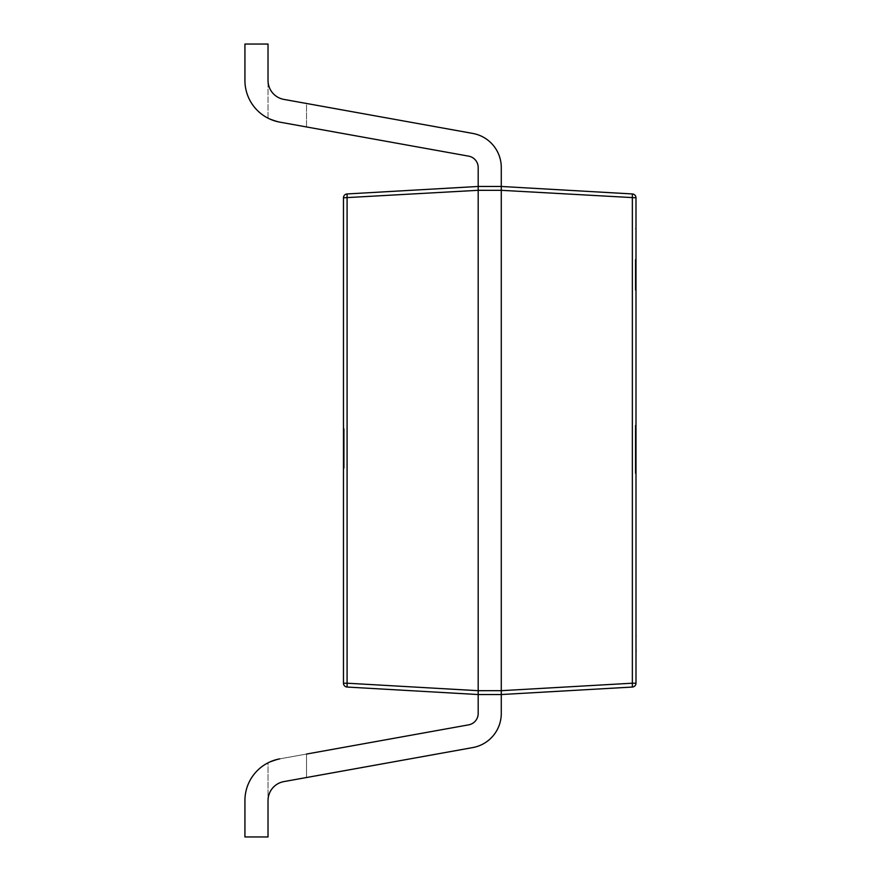<?xml version="1.0" encoding="UTF-8"?>
<svg xmlns="http://www.w3.org/2000/svg" width="881" height="881" viewBox="0 0 881 881"><rect width="100%" height="100%" fill="white"/><g stroke="black" fill="none" stroke-linecap="round" stroke-linejoin="round"><path stroke-width="0.66" stroke-dasharray="4.41 3.3" d="M635.994 259.377L635.994 290.179L635.994 259.377M635.223 259.377L635.223 290.179L635.223 259.377M347.092 193.952A3.854 3.854 0 0 0 343.469 197.796L343.469 683.204L347.092 683.204L347.092 193.952L478.185 186.464L478.185 167.522L478.185 186.464L501.278 186.464L478.185 186.464L501.278 186.464L478.185 186.464L501.278 186.464L478.185 186.464L501.278 186.464L478.185 186.464L501.278 186.464L501.278 690.682L478.185 690.682L347.092 683.204L347.092 687.048L478.185 694.536L501.278 694.536L478.185 694.536L501.278 694.536L478.185 694.536L501.278 694.536L478.185 694.536L478.185 713.478A11.552 11.552 0 0 1 468.681 724.843A11.552 11.552 0 0 0 478.185 713.478L478.185 694.536L478.185 713.478A11.552 11.552 0 0 1 468.681 724.843L279.762 758.871L268.022 762.836L279.762 758.871L268.022 762.836L279.762 758.871L468.681 724.843L306.511 754.059L306.511 777.527L283.858 781.601A19.25 19.25 0 0 0 268.022 800.543C268.804 790.466 274.079 784.156 283.858 781.601L306.511 777.527L283.858 781.601C274.079 784.156 268.804 790.466 268.022 800.543C268.804 790.466 274.079 784.156 283.858 781.601L472.778 747.573L283.858 781.601C274.079 784.156 268.804 790.466 268.022 800.543L268.022 836.95L244.929 836.95L268.022 836.95L268.022 800.543C268.804 790.466 274.079 784.156 283.858 781.601C274.079 784.156 268.804 790.466 268.022 800.543L268.022 836.95L244.929 836.95L268.022 836.95L268.022 800.543L268.022 836.95L244.929 836.95L268.022 836.95L268.022 800.543L268.022 836.95L244.929 836.95L244.929 800.543A42.343 42.343 0 0 1 279.762 758.871L268.022 762.836A42.343 42.343 0 0 0 244.929 800.543A42.343 42.343 0 0 1 268.022 762.836A42.343 42.343 0 0 0 244.929 800.543L244.929 836.95L244.929 800.543A42.343 42.343 0 0 1 268.022 762.836L279.762 758.871L306.511 754.059L306.511 777.527L472.778 747.573L306.511 777.527L306.511 754.059L306.511 777.527L472.778 747.573L306.511 777.527L306.511 754.059L306.511 777.527M343.469 197.796L478.185 190.307L501.278 190.318L635.994 197.796A3.854 3.854 0 0 0 632.36 193.952L632.36 683.204L501.278 690.693L501.278 694.536L478.185 694.536L501.278 694.536L632.36 687.048A3.854 3.854 0 0 0 635.994 683.204L635.994 197.796A3.854 3.854 0 0 0 632.36 193.952L501.278 186.464L501.278 167.522A34.645 34.645 0 0 0 472.778 133.427L283.858 99.399C274.079 96.844 268.804 90.534 268.022 80.457L268.022 44.05L244.929 44.05L244.929 80.457A42.343 42.343 0 0 0 268.022 118.164L279.762 122.129L268.022 118.164A42.343 42.343 0 0 1 244.929 80.457A42.343 42.343 0 0 0 268.022 118.164A42.343 42.343 0 0 1 244.929 80.457A42.343 42.343 0 0 0 279.762 122.129L268.022 118.164A42.343 42.343 0 0 1 244.929 80.457A42.343 42.343 0 0 0 268.022 118.164L279.762 122.129L468.681 156.157A11.552 11.552 0 0 1 478.185 167.522L478.185 186.464L478.185 167.522A11.552 11.552 0 0 0 468.681 156.157A11.552 11.552 0 0 1 478.185 167.522L478.185 694.536L501.278 694.536L501.278 713.478A34.645 34.645 0 0 1 472.778 747.573A34.645 34.645 0 0 0 501.278 713.478A34.645 34.645 0 0 1 472.778 747.573A34.645 34.645 0 0 0 501.278 713.478A34.645 34.645 0 0 1 472.778 747.573A34.645 34.645 0 0 0 501.278 713.478A34.645 34.645 0 0 1 472.778 747.573M501.278 694.536L501.278 713.478M279.762 122.129L468.681 156.157A11.552 11.552 0 0 1 478.185 167.522A11.552 11.552 0 0 0 468.681 156.157A11.552 11.552 0 0 1 478.185 167.522A11.552 11.552 0 0 0 468.681 156.157L279.762 122.129L268.022 118.164L279.762 122.129L306.511 126.941L306.511 103.473L283.858 99.399A19.25 19.25 0 0 1 268.022 80.457L268.022 44.05L244.929 44.05L268.022 44.05L244.929 44.05L268.022 44.05L268.022 80.457C268.804 90.534 274.079 96.844 283.858 99.399L306.511 103.473L283.858 99.399C274.079 96.844 268.804 90.534 268.022 80.457L268.022 44.05L268.022 80.457C268.804 90.534 274.079 96.844 283.858 99.399L472.778 133.427L283.858 99.399C274.079 96.844 268.804 90.534 268.022 80.457L268.022 44.05L244.929 44.05L268.022 44.05L268.022 80.457C268.804 90.534 274.079 96.844 283.858 99.399L306.511 103.473L306.511 126.941L306.511 103.473L472.778 133.427L306.511 103.473L306.511 126.941L306.511 103.473L472.778 133.427A34.645 34.645 0 0 1 501.278 167.522A34.645 34.645 0 0 0 472.778 133.427A34.645 34.645 0 0 1 501.278 167.522A34.645 34.645 0 0 0 472.778 133.427A34.645 34.645 0 0 1 501.278 167.522A34.645 34.645 0 0 0 472.778 133.427M468.681 724.843L306.511 754.059L468.681 724.843A11.552 11.552 0 0 0 478.185 713.478A11.552 11.552 0 0 1 468.681 724.843A11.552 11.552 0 0 0 478.185 713.478A11.552 11.552 0 0 1 468.681 724.843M268.022 762.836A42.343 42.343 0 0 0 244.929 800.543L244.929 836.95L244.929 800.543A42.343 42.343 0 0 1 268.022 762.836L268.022 800.543L268.022 762.836M279.762 758.871L306.511 754.059M244.929 800.543L244.929 836.95L244.929 800.543M343.469 435.456L343.469 468.196L343.469 432.989L343.469 435.456L344.24 435.456L344.24 431.227L343.469 431.227M344.24 448.958L344.24 429.234L343.469 429.234L343.469 467.723L343.469 429.234L343.469 467.723L343.469 429.234L343.469 467.723L343.469 429.234L343.469 467.723L343.469 429.234L344.24 429.234L343.469 429.234L344.24 429.234L344.24 440.026L343.469 440.026L344.24 440.026L344.24 429.234L343.469 429.234L344.24 429.234L344.24 467.723L343.469 467.723L344.24 467.723L344.24 429.234L343.469 429.234L344.24 429.234L344.24 467.723L343.469 467.723L344.24 467.723L344.24 448.958L343.469 448.958M635.223 438.617L635.223 473.449L635.223 425.237L635.223 449.971L635.994 449.971L635.994 425.237L635.223 471.423L635.223 428.265L635.994 428.265L635.994 473.449L635.994 425.237L635.994 428.265L635.223 428.265L635.223 438.617L635.994 438.617M635.994 444.674L635.994 439.872L635.994 444.674L635.223 444.674L635.223 439.872L635.994 439.872L635.223 439.872L635.223 444.674L635.994 444.674M635.223 456.534L635.223 425.997L635.223 472.183L635.223 433.067L635.223 472.183L635.994 472.183L635.994 425.997L635.994 472.183L635.994 425.997L635.994 472.183L635.994 433.067L635.994 472.183L635.223 472.183L635.223 425.997L635.994 425.997L635.223 425.997L635.223 464.86L635.223 425.997L635.994 425.997L635.223 425.997L635.223 456.534L635.994 456.534M632.36 683.204L632.36 687.048A3.854 3.854 0 0 0 635.994 683.204L632.36 683.204M347.092 687.048A3.854 3.854 0 0 1 343.469 683.204A3.854 3.854 0 0 0 347.092 687.048M635.223 458.803L635.994 458.803L635.223 458.803M635.223 468.141L635.994 468.141M635.223 460.069L635.994 460.069M635.223 454.266L635.994 454.266M635.223 451.237L635.994 451.237M635.223 425.237L635.994 425.237L635.223 425.237L635.223 428.265L635.223 425.237M635.223 429.278L635.994 429.278M635.223 440.885L635.994 440.885L635.223 440.885M635.223 430.038L635.994 430.038M635.223 437.857L635.994 437.857M635.223 443.154L635.994 443.154M635.223 448.209L635.994 448.209M635.223 459.309L635.994 459.309L635.994 466.126L635.994 452.239L635.994 459.309L635.223 459.309L635.223 466.126L635.223 452.239L635.223 459.309M635.223 473.449L635.994 473.449M635.223 464.86L635.994 464.86M635.223 425.997L635.994 425.997L635.223 425.997L635.223 472.183L635.994 472.183L635.223 472.183L635.223 425.997L635.994 425.997M635.223 433.067L635.994 433.067M635.223 467.139L635.223 431.294L635.223 467.139L635.994 467.139L635.994 431.294L635.994 467.139L635.223 467.139M635.223 472.183L635.994 472.183L635.223 472.183M635.223 465.113L635.994 465.113M635.223 449.717L635.994 449.717M635.223 434.322L635.994 434.322M635.223 431.294L635.994 431.294L635.223 431.294M635.223 449.211L635.994 449.211M635.223 447.196L635.223 429.785L635.223 447.196L635.994 447.196L635.994 429.785L635.994 447.196M635.223 459.816L635.994 459.816M635.223 439.123L635.994 439.123M635.223 428.518L635.994 428.518M635.223 459.056L635.994 459.056M635.223 471.423L635.994 471.423M635.223 438.87L635.994 438.87L635.223 438.87M635.223 438.364L635.994 438.364M635.223 429.785L635.994 429.785M635.223 459.563L635.994 459.563M635.223 452.239L635.994 452.239M635.223 466.126L635.994 466.126M344.24 460.334L344.24 444.255L344.24 463.032L344.24 460.334L343.469 460.334L343.469 444.255L343.469 463.032L343.469 460.334L344.24 460.334M344.24 444.255L343.469 444.255L344.24 444.255M344.24 463.032L343.469 463.032L344.24 463.032M344.24 448.847L344.24 433.463L344.24 448.847L343.469 448.847L343.469 463.494L343.469 433.463L343.469 448.847M344.24 463.494L343.469 463.494L344.24 463.494L343.469 463.494L344.24 463.494L344.24 450.83L343.469 450.83L344.24 450.83L344.24 446.601L343.469 446.601L344.24 446.601L344.24 433.463L343.469 433.463L344.24 433.463L343.469 433.463L344.24 433.463L344.24 429.234L344.24 467.723L343.469 467.723L344.24 467.723L344.24 463.494M344.24 431.227L344.24 428.761L343.469 428.761M344.24 428.761L344.24 447.757L343.469 447.757M344.24 447.757L344.24 468.196L343.469 468.196M344.24 468.196L344.24 466.666L343.469 466.666M344.24 466.666L344.24 461.501L343.469 461.501M344.24 461.501L344.24 463.968L343.469 463.968M344.24 463.968L344.24 448.066L343.469 448.066M344.24 448.066L344.24 432.989L343.469 432.989M344.24 432.989L344.24 435.456M344.24 433.463L343.469 433.463L344.24 433.463L344.24 429.234L343.469 429.234L344.24 429.234L344.24 467.723L343.469 467.723L344.24 467.723L344.24 433.463M501.278 186.464L501.278 167.522M268.022 118.164L268.022 80.457L268.022 118.164M244.929 80.457L244.929 44.05L244.929 80.457M306.511 126.941L306.511 103.473M478.185 694.536L478.185 713.478L478.185 694.536M636.071 636.478L636.071 650.222L635.994 636.478M636.071 635.664L636.071 650.222M636.071 610.313L636.071 647.755L635.994 610.313M636.071 648.372L636.071 637.503L636.071 648.372M635.994 649.991L635.994 635.895M636.071 647.205L635.994 641.346L636.071 647.205M636.071 619.255L636.071 623.836L635.994 619.255M636.071 615.72L636.071 613.308L635.994 615.72M636.071 623.605L636.071 613.572L636.071 623.605M636.071 615.147L636.071 627.635L636.071 615.147M636.071 613.55L635.994 627.635L636.071 613.55M636.071 624.849L635.994 618.991L636.071 624.849M636.071 653.768L636.071 606.888M636.071 612.901L636.071 620.709L635.994 612.901M635.223 446.182L635.994 446.182M635.223 470.421L635.994 470.421M635.223 228.586L635.994 228.586M635.223 290.179L635.994 290.179"/><path stroke-width="1.32" d="M306.511 754.059L468.681 724.843A11.552 11.552 0 0 0 478.185 713.478L478.185 694.536L347.092 687.048L347.092 683.204L478.185 690.693L501.278 690.682L501.278 167.522A34.645 34.645 0 0 0 472.778 133.427L283.858 99.399A19.25 19.25 0 0 1 268.022 80.457L268.022 44.05L244.929 44.05L244.929 80.457A42.343 42.343 0 0 0 279.762 122.129L468.681 156.157A11.552 11.552 0 0 1 478.185 167.522L478.185 186.464L501.278 186.464L632.36 193.952A3.854 3.854 0 0 1 635.994 197.796L635.994 683.204A3.854 3.854 0 0 1 632.36 687.048L501.278 694.536L478.185 694.536L478.185 186.464L347.092 193.952L347.092 683.204L343.469 683.204L343.469 197.796A3.854 3.854 0 0 1 347.092 193.952M343.469 197.796L478.185 190.307L501.278 190.318L635.994 197.796A3.854 3.854 0 0 0 632.36 193.952L632.36 683.204L635.994 683.204A3.854 3.854 0 0 1 632.36 687.048L632.36 683.204L501.278 690.682L501.278 713.478A34.645 34.645 0 0 1 472.778 747.573L306.511 777.527M472.778 747.573L283.858 781.601A19.25 19.25 0 0 0 268.022 800.543L268.022 836.95L244.929 836.95L244.929 800.543A42.343 42.343 0 0 1 279.762 758.871M343.469 683.204A3.854 3.854 0 0 0 347.092 687.048A3.854 3.854 0 0 1 343.469 683.204M306.511 126.941L279.762 122.129M472.778 133.427L306.511 103.473M501.278 186.464L501.278 167.522M501.278 694.536L501.278 713.478M635.994 606.888L635.994 635.664M636.071 635.664L636.071 636.478M636.071 649.649L635.994 650.222M635.994 635.895L635.994 649.991M636.071 650.222L635.994 653.768"/></g></svg>
